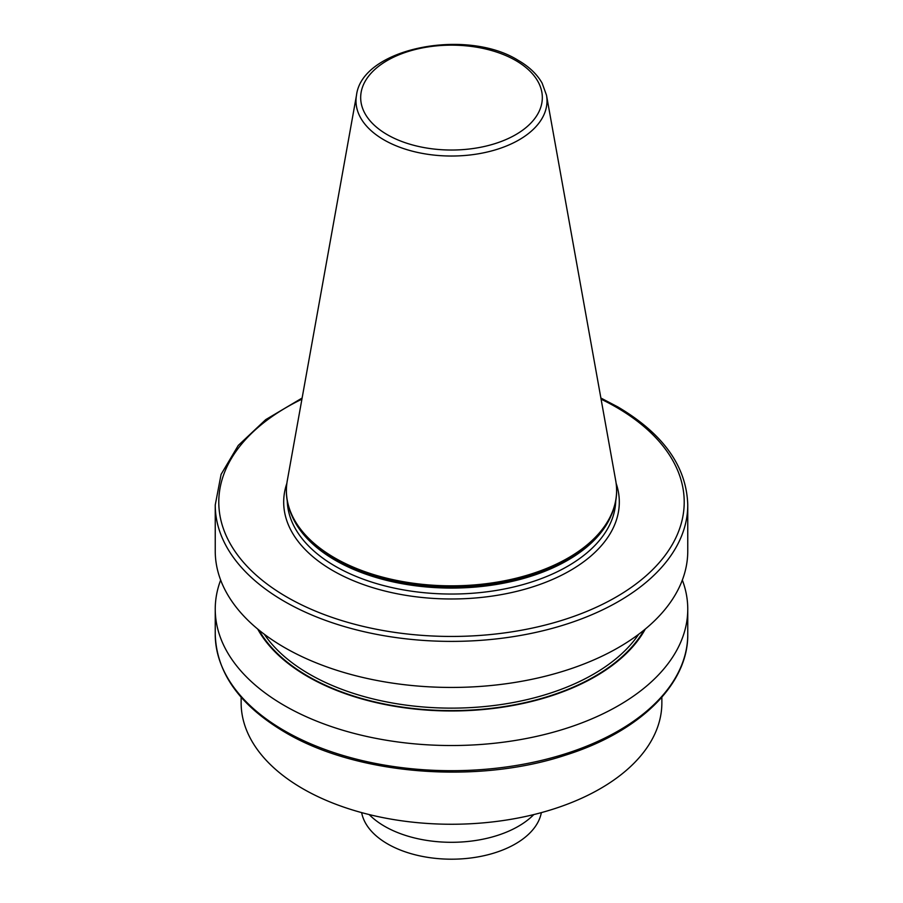 <?xml version="1.0" encoding="UTF-8"?>
<svg xmlns="http://www.w3.org/2000/svg" width="903" height="903" viewBox="0 0 903 903"><rect width="100%" height="100%" fill="white"/><g stroke="black" fill="none" stroke-linecap="round" stroke-linejoin="round"><path stroke-width="1.35" d="M661.865 697.229L661.865 702.805A210.365 121.453 180 0 1 532.002 815.014A210.365 121.453 180 0 1 302.753 788.68A210.365 121.453 180 0 1 241.135 702.805L241.135 697.229M546.496 95.199L615.722 480.689A165.102 95.323 180 0 1 616.602 490.51A165.102 95.323 180 0 1 514.676 578.575A165.102 95.323 180 0 1 334.753 557.919A165.102 95.323 180 0 1 286.398 490.51A165.102 95.323 180 0 1 287.278 480.689L356.504 95.199A95.504 55.139 180 0 0 383.967 139.875A95.504 55.139 180 0 0 492.553 150.677A95.504 55.139 180 0 0 546.496 95.199L542.105 83.11C537.048 74.204 529.045 66.596 518.085 60.275C466.298 27.767 362.047 48.051 356.504 95.199M616.602 490.905A165.102 95.323 180 0 1 616.602 491.288A165.102 95.323 180 0 1 602.211 530.196A165.102 95.323 180 0 1 334.753 558.686A165.102 95.323 180 0 1 300.789 530.196A165.102 95.323 180 0 1 286.398 491.288A165.102 95.323 180 0 1 286.398 490.905M600.879 398.031L617.833 406.914C663.287 433.79 686.607 466.49 687.759 504.991L687.759 551.033A236.259 136.409 180 0 1 541.913 677.058A236.259 136.409 180 0 1 284.434 647.485A236.259 136.409 180 0 1 215.241 551.033L215.241 504.991L221.088 474.38L238.245 445.461L265.719 419.635L302.121 398.031M682.341 580.076A236.259 136.409 180 0 1 687.759 609.13A236.259 136.409 180 0 1 541.913 735.144A236.259 136.409 180 0 1 284.434 705.582A236.259 136.409 180 0 1 215.241 609.13A236.259 136.409 180 0 1 220.659 580.076M645.306 629.052A203.31 117.379 180 0 1 451.5 710.966A203.31 117.379 180 0 1 257.694 629.052M541.371 812.61L541.168 813.524A90.379 52.182 180 0 1 480.802 856.371A90.379 52.182 180 0 1 387.59 843.91A90.379 52.182 180 0 1 361.832 813.524L361.629 812.61M533.808 814.574A94.544 54.586 180 0 1 384.644 826.313A94.544 54.586 180 0 1 369.192 814.574M284.434 730.741A236.259 136.409 0 0 0 541.913 760.315A236.259 136.409 0 0 0 687.759 634.29C688.425 684.372 639.347 731.994 565.549 755.134C476.886 784.594 356.629 774.898 285.167 732.367C239.713 705.48 216.393 672.791 215.241 634.29A236.259 136.409 0 0 0 284.434 730.741M387.274 134.671A90.831 52.442 0 0 0 515.726 134.671A90.831 52.442 0 0 0 515.726 60.512A90.831 52.442 0 0 0 387.274 60.512A90.831 52.442 0 0 0 387.274 134.671M602.053 530.411A164.741 95.12 180 0 1 601.895 530.614A164.741 95.12 180 0 1 335.002 559.036A164.741 95.12 180 0 1 301.105 530.614A164.741 95.12 180 0 1 300.947 530.411M611.139 515.602A164.267 94.838 180 0 1 495.894 584.546A164.267 94.838 180 0 1 335.34 560.3A164.267 94.838 180 0 1 291.861 515.602M615.744 500.984A164.267 94.838 180 0 1 512.938 587.153A164.267 94.838 180 0 1 335.34 566.26A164.267 94.838 180 0 1 287.256 500.984M616.117 483.274A167.811 96.892 180 0 1 530.535 587.56A167.811 96.892 180 0 1 332.835 570.606A167.811 96.892 180 0 1 286.883 483.274M638.703 634.256A200.906 115.99 180 0 1 451.5 708.133A200.906 115.99 180 0 1 264.297 634.256M644.099 630.046A202.678 117.018 180 0 1 451.5 710.605A202.678 117.018 180 0 1 258.901 630.046M687.759 504.991A236.259 136.409 180 0 1 451.5 641.39A236.259 136.409 180 0 1 215.241 504.991M301.918 399.171A232.714 134.355 0 0 0 277.65 591.409A232.714 134.355 0 0 0 611.196 599.818A232.714 134.355 0 0 0 616.049 407.084A232.714 134.355 0 0 0 601.082 399.171M616.602 490.51L616.602 491.288M687.759 609.13L687.759 634.29M215.241 609.13L215.241 634.29M286.398 490.51L286.398 491.288"/></g></svg>
